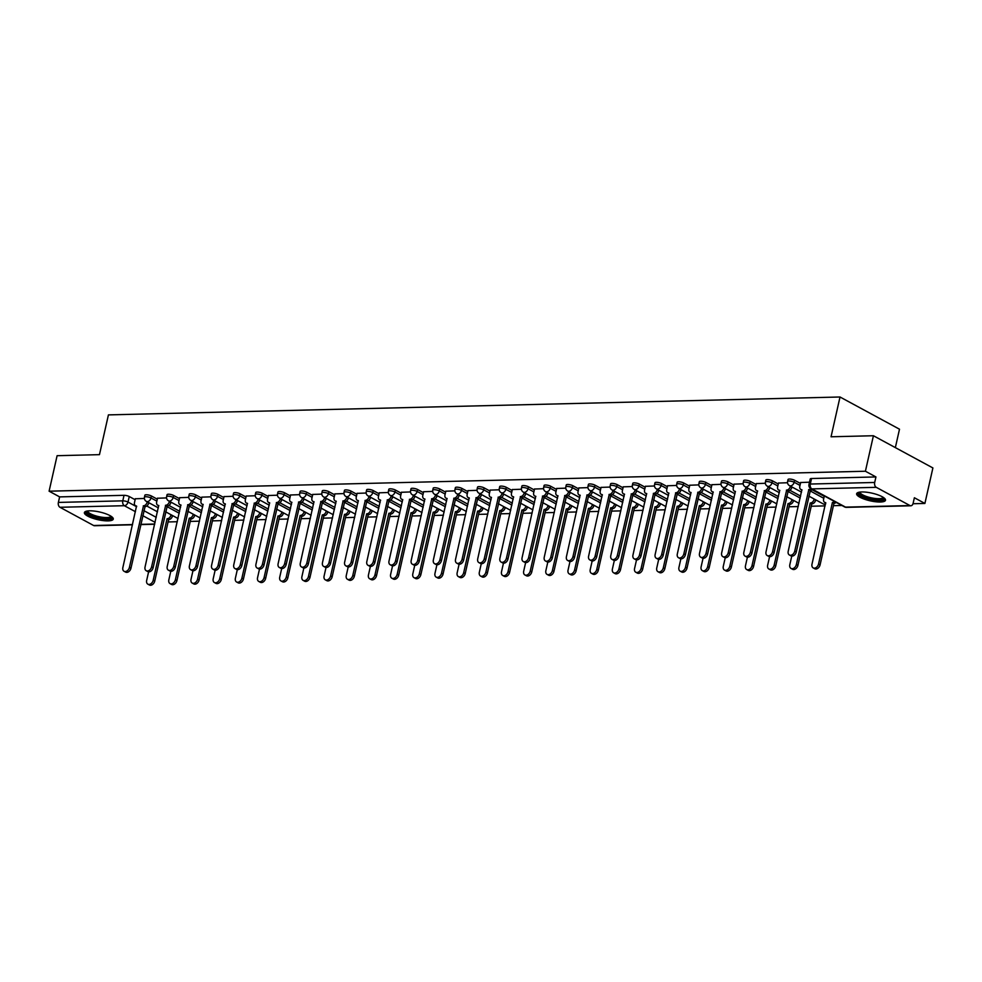 <?xml version="1.0" encoding="UTF-8"?>
<svg xmlns="http://www.w3.org/2000/svg" width="982" height="982" viewBox="0 0 982 982"><rect width="100%" height="100%" fill="white"/><g stroke="black" fill="none" stroke-linecap="round" stroke-linejoin="round"><path stroke-width="1.47" d="M157.292 499.175L151.424 495.996A3.793 1.007 -167.3 0 0 146.208 494.768A3.793 1.007 -167.3 0 0 144.882 495.223L144.44 497.187A3.793 1.007 12.7 0 1 145.766 496.732A3.793 1.007 12.7 0 1 150.983 497.96L156.85 501.127M179.473 498.623L173.605 495.456A3.793 1.007 -167.3 0 0 168.388 494.228A3.793 1.007 -167.3 0 0 167.063 494.683L166.621 496.647A3.793 1.007 12.7 0 1 167.947 496.192A3.793 1.007 12.7 0 1 173.163 497.408L179.031 500.587M201.654 498.083L195.786 494.903A3.793 1.007 -167.3 0 0 190.569 493.688A3.793 1.007 -167.3 0 0 189.244 494.142L188.802 496.106A3.793 1.007 12.7 0 1 190.115 495.652A3.793 1.007 12.7 0 1 195.344 496.867L201.212 500.047M223.835 497.543L217.967 494.363A3.793 1.007 -167.3 0 0 212.738 493.148A3.793 1.007 -167.3 0 0 211.425 493.602L210.983 495.566A3.793 1.007 12.7 0 1 212.296 495.112A3.793 1.007 12.7 0 1 217.525 496.327L223.393 499.507M246.003 497.002L240.136 493.823A3.793 1.007 -167.3 0 0 234.919 492.608A3.793 1.007 -167.3 0 0 233.593 493.062L233.151 495.026A3.793 1.007 12.7 0 1 234.477 494.572A3.793 1.007 12.7 0 1 239.694 495.787L245.561 498.966M268.184 496.462L262.317 493.283A3.793 1.007 -167.3 0 0 257.1 492.068A3.793 1.007 -167.3 0 0 255.774 492.522L255.332 494.486A3.793 1.007 12.7 0 1 256.658 494.032A3.793 1.007 12.7 0 1 261.875 495.247L267.742 498.426M290.365 495.922L284.498 492.743A3.793 1.007 -167.3 0 0 279.281 491.528A3.793 1.007 -167.3 0 0 277.955 491.982L277.513 493.934A3.793 1.007 12.7 0 1 278.827 493.48A3.793 1.007 12.7 0 1 284.056 494.707L289.923 497.874M312.546 495.37L306.679 492.203A3.793 1.007 -167.3 0 0 301.449 490.975A3.793 1.007 -167.3 0 0 300.136 491.43L299.694 493.394A3.793 1.007 12.7 0 1 301.008 492.939A3.793 1.007 12.7 0 1 306.237 494.167L312.104 497.334M334.715 494.83L328.847 491.663A3.793 1.007 -167.3 0 0 323.63 490.435A3.793 1.007 -167.3 0 0 322.305 490.89L321.863 492.854A3.793 1.007 12.7 0 1 323.188 492.399A3.793 1.007 12.7 0 1 328.405 493.615L334.273 496.794M356.896 494.29L351.028 491.11A3.793 1.007 -167.3 0 0 345.811 489.895A3.793 1.007 -167.3 0 0 344.486 490.349L344.044 492.313A3.793 1.007 12.7 0 1 345.369 491.859A3.793 1.007 12.7 0 1 350.586 493.074L356.454 496.254M379.077 493.75L373.209 490.57A3.793 1.007 -167.3 0 0 367.992 489.355A3.793 1.007 -167.3 0 0 366.667 489.809L366.225 491.773A3.793 1.007 12.7 0 1 367.538 491.319A3.793 1.007 12.7 0 1 372.767 492.534L378.635 495.714M401.257 493.21L395.39 490.03A3.793 1.007 -167.3 0 0 390.161 488.815A3.793 1.007 -167.3 0 0 388.847 489.269L388.406 491.233A3.793 1.007 12.7 0 1 389.719 490.779A3.793 1.007 12.7 0 1 394.948 491.994L400.816 495.173M423.426 492.669L417.559 489.49A3.793 1.007 -167.3 0 0 412.342 488.275A3.793 1.007 -167.3 0 0 411.016 488.729L410.574 490.681A3.793 1.007 12.7 0 1 411.9 490.227A3.793 1.007 12.7 0 1 417.117 491.454L422.984 494.633M445.607 492.129L439.74 488.95A3.793 1.007 -167.3 0 0 434.523 487.723A3.793 1.007 -167.3 0 0 433.197 488.177L432.755 490.141A3.793 1.007 12.7 0 1 434.081 489.687A3.793 1.007 12.7 0 1 439.298 490.914L445.165 494.081M467.788 491.577L461.921 488.41A3.793 1.007 -167.3 0 0 456.691 487.182A3.793 1.007 -167.3 0 0 455.378 487.637L454.936 489.601A3.793 1.007 12.7 0 1 456.249 489.146A3.793 1.007 12.7 0 1 461.479 490.362L467.346 493.541M489.969 491.037L484.101 487.858A3.793 1.007 -167.3 0 0 478.872 486.642A3.793 1.007 -167.3 0 0 477.559 487.097L477.117 489.061A3.793 1.007 12.7 0 1 478.43 488.606A3.793 1.007 12.7 0 1 483.66 489.822L489.527 493.001M512.138 490.497L506.27 487.317A3.793 1.007 -167.3 0 0 501.053 486.102A3.793 1.007 -167.3 0 0 499.728 486.556L499.286 488.52A3.793 1.007 12.7 0 1 500.611 488.066A3.793 1.007 12.7 0 1 505.828 489.282L511.696 492.461M534.318 489.957L528.451 486.777A3.793 1.007 -167.3 0 0 523.234 485.562A3.793 1.007 -167.3 0 0 521.908 486.016L521.467 487.98A3.793 1.007 12.7 0 1 522.792 487.526A3.793 1.007 12.7 0 1 528.009 488.741L533.877 491.921M556.499 489.417L550.632 486.237A3.793 1.007 -167.3 0 0 545.403 485.022A3.793 1.007 -167.3 0 0 544.089 485.476L543.647 487.44A3.793 1.007 12.7 0 1 544.961 486.986A3.793 1.007 12.7 0 1 550.19 488.201L556.058 491.381M578.68 488.876L572.813 485.697A3.793 1.007 -167.3 0 0 567.584 484.482A3.793 1.007 -167.3 0 0 566.27 484.936L565.828 486.888A3.793 1.007 12.7 0 1 567.142 486.434A3.793 1.007 12.7 0 1 572.371 487.661L578.226 490.828M600.849 488.324L594.982 485.157A3.793 1.007 -167.3 0 0 589.765 483.93A3.793 1.007 -167.3 0 0 588.439 484.384L587.997 486.348A3.793 1.007 12.7 0 1 589.323 485.894A3.793 1.007 12.7 0 1 594.54 487.121L600.407 490.288M623.03 487.784L617.162 484.617A3.793 1.007 -167.3 0 0 611.946 483.39A3.793 1.007 -167.3 0 0 610.62 483.844L610.178 485.808A3.793 1.007 12.7 0 1 611.504 485.353A3.793 1.007 12.7 0 1 616.721 486.569L622.588 489.748M645.211 487.244L639.343 484.065A3.793 1.007 -167.3 0 0 634.114 482.849A3.793 1.007 -167.3 0 0 632.801 483.304L632.359 485.268A3.793 1.007 12.7 0 1 633.672 484.813A3.793 1.007 12.7 0 1 638.901 486.029L644.769 489.208M667.392 486.704L661.524 483.525A3.793 1.007 -167.3 0 0 656.295 482.309A3.793 1.007 -167.3 0 0 654.982 482.763L654.54 484.727A3.793 1.007 12.7 0 1 655.853 484.273A3.793 1.007 12.7 0 1 661.082 485.489L666.938 488.668M689.56 486.164L683.693 482.984A3.793 1.007 -167.3 0 0 678.476 481.769A3.793 1.007 -167.3 0 0 677.15 482.223L676.708 484.187A3.793 1.007 12.7 0 1 678.034 483.733A3.793 1.007 12.7 0 1 683.251 484.948L689.119 488.128M711.741 485.624L705.874 482.444A3.793 1.007 -167.3 0 0 700.657 481.229A3.793 1.007 -167.3 0 0 699.331 481.683L698.889 483.635A3.793 1.007 12.7 0 1 700.215 483.181A3.793 1.007 12.7 0 1 705.432 484.408L711.299 487.588M733.922 485.071L728.055 481.904A3.793 1.007 -167.3 0 0 722.826 480.677A3.793 1.007 -167.3 0 0 721.512 481.131L721.07 483.095A3.793 1.007 12.7 0 1 722.384 482.641A3.793 1.007 12.7 0 1 727.613 483.868L733.48 487.035M756.103 484.531L750.236 481.364A3.793 1.007 -167.3 0 0 745.007 480.137A3.793 1.007 -167.3 0 0 743.693 480.591L743.251 482.555A3.793 1.007 12.7 0 1 744.565 482.101A3.793 1.007 12.7 0 1 749.794 483.316L755.649 486.495M778.272 483.991L772.404 480.812A3.793 1.007 -167.3 0 0 767.188 479.597A3.793 1.007 -167.3 0 0 765.862 480.051L765.42 482.015A3.793 1.007 12.7 0 1 766.746 481.561A3.793 1.007 12.7 0 1 771.962 482.776L777.83 485.955M800.453 483.451L794.585 480.272A3.793 1.007 -167.3 0 0 789.368 479.056A3.793 1.007 -167.3 0 0 788.043 479.511L787.601 481.475A3.793 1.007 12.7 0 1 788.927 481.02A3.793 1.007 12.7 0 1 794.143 482.236L800.011 485.415M880.351 502.011A14.791 3.94 -167.3 0 0 885.506 500.231A14.791 3.94 -167.3 0 0 877.577 494.744A14.791 3.94 -167.3 0 0 861.791 491.957A14.791 3.94 -167.3 0 0 856.635 493.725A14.791 3.94 -167.3 0 0 864.565 499.224A14.791 3.94 -167.3 0 0 880.351 502.011M108.106 520.877A14.791 3.94 -167.3 0 0 113.261 519.11A14.791 3.94 -167.3 0 0 105.332 513.611A14.791 3.94 -167.3 0 0 89.546 510.824A14.791 3.94 -167.3 0 0 84.391 512.604A14.791 3.94 -167.3 0 0 92.32 518.091A14.791 3.94 -167.3 0 0 108.106 520.877M168.082 521.945L177.312 521.724M190.263 521.405L199.481 521.184M212.443 520.865L221.662 520.632M234.612 520.325L243.843 520.092M256.793 519.773L266.024 519.552M278.974 519.232L288.192 519.012M301.155 518.692L310.373 518.471M323.323 518.152L332.554 517.931M345.504 517.612L354.735 517.379M367.685 517.072L376.904 516.839M389.866 516.532L399.085 516.299M412.035 515.98L421.266 515.759M434.216 515.44L443.447 515.219M456.397 514.899L465.615 514.678M478.578 514.359L487.796 514.138M500.746 513.819L509.977 513.586M522.927 513.279L532.158 513.046M545.108 512.727L554.327 512.506M567.289 512.187L576.508 511.966M589.458 511.647L598.689 511.426M611.639 511.106L620.87 510.885M633.82 510.566L643.038 510.333M656.001 510.026L665.219 509.793M678.169 509.486L687.4 509.253M700.35 508.934L709.581 508.713M722.531 508.394L731.75 508.173M744.712 507.854L753.931 507.633M766.881 507.313L776.111 507.093M789.062 506.773L798.292 506.54M811.242 506.233L825.138 505.89M833.423 505.681L841.918 505.485M913.002 503.741L924.897 503.447L914.377 497.751L913.125 503.275A3.793 2.516 88.6 0 1 910.842 505.779A3.793 2.516 88.6 0 1 909.946 505.558L876.275 487.33L811.869 488.901L845.539 507.129L909.946 505.558M895.351 447.62L899.5 429.208L840.015 396.998L831.054 436.781L873.415 435.738L865.412 471.237L49.1 491.184L57.103 455.697L99.464 454.654L108.425 414.883L840.015 396.998M873.415 435.738L932.9 467.948L924.897 503.447M132.496 524.805L94.53 525.738A3.793 2.516 -91.4 0 1 93.621 525.505L59.963 507.277A3.793 2.516 -91.4 0 1 58.38 502.416L59.632 496.892L124.027 495.321A3.793 1.007 12.7 0 1 129.256 496.536L135.123 499.715M146.76 506.012L157.488 511.818M59.632 496.892L49.1 491.184M875.944 476.945L811.537 478.516A3.793 1.007 -167.3 0 0 810.224 478.971L808.972 484.494A3.793 1.007 12.7 0 1 810.297 484.04L874.692 482.469L875.944 476.945L865.412 471.237M874.692 482.469A3.793 2.516 88.6 0 0 876.275 487.33M809.487 482.199L800.661 482.518M787.527 482.739L778.481 483.058M765.359 483.279L756.312 483.598M743.178 483.819L734.131 484.151M720.997 484.359L711.95 484.691M698.816 484.899L689.769 485.231M676.647 485.452L667.6 485.771M654.466 485.992L645.419 486.311M632.285 486.532L623.239 486.851M610.104 487.072L601.058 487.391M587.936 487.612L578.889 487.944M565.755 488.152L556.708 488.484M543.574 488.705L534.527 489.024M521.393 489.245L512.346 489.564M499.224 489.785L490.178 490.104M477.043 490.325L467.997 490.644M454.862 490.865L445.816 491.196M432.681 491.405L423.635 491.737M410.513 491.945L401.466 492.277M388.332 492.498L379.285 492.817M366.151 493.038L357.104 493.357M343.982 493.578L334.923 493.897M321.801 494.118L312.755 494.437M299.62 494.658L290.574 494.989M277.44 495.198L268.393 495.529M255.271 495.75L246.212 496.07M233.09 496.291L224.043 496.61M210.909 496.831L201.862 497.15M188.728 497.371L179.681 497.69M166.559 497.911L157.501 498.242M168.941 505.472L179.657 511.278M191.109 504.932L201.838 510.738M213.29 504.392L224.019 510.198M235.471 503.852L246.2 509.658M257.652 503.3L268.368 509.118M279.821 502.759L290.549 508.566M302.002 502.219L312.73 508.025M324.183 501.679L334.911 507.485M346.364 501.139L357.08 506.945M368.532 500.599L379.261 506.405M390.713 500.059L401.442 505.865M412.894 499.507L423.623 505.313M435.075 498.966L445.791 504.773M457.244 498.426L467.972 504.232M479.425 497.886L490.153 503.692M501.606 497.346L512.334 503.152M523.787 496.806L534.503 502.612M545.955 496.254L556.684 502.072M568.136 495.714L578.864 501.52M590.317 495.173L601.045 500.98M612.498 494.633L623.214 500.439M634.667 494.093L645.395 499.899M656.848 493.553L667.576 499.359M679.028 493.001L689.757 498.819M701.209 492.461L711.925 498.267M723.378 491.921L734.106 497.727M745.559 491.381L756.287 497.187M767.74 490.84L778.468 496.647M789.921 490.3L800.637 496.106M812.089 489.76L824.242 496.34M144.379 498.451L135.332 498.782M800.686 482.42L799.827 486.225A3.793 2.664 -61.6 0 0 800.858 489.49A3.793 2.664 -61.6 0 0 801.864 489.723L788.215 551.258A4.358 3.056 -61.6 0 0 789.405 555.014A4.358 3.056 -61.6 0 0 794.745 551.098L808.837 489.552A3.793 2.664 -61.6 0 0 810.862 488.668L844.532 506.896A3.793 3.793 0 0 0 846.435 507.363L910.842 505.779M812.409 489.502A3.793 2.664 118.4 0 1 810.383 490.399L796.292 551.945A4.358 3.056 118.4 0 1 790.952 555.861L789.405 555.014M808.616 489.564L810.162 490.399M836.198 502.391A3.793 2.664 118.4 0 1 834.172 503.275L832.626 502.44A3.793 2.664 -61.6 0 0 834.651 501.544M824.328 495.959L823.616 499.114A3.793 2.664 -61.6 0 0 824.659 502.379A3.793 2.664 -61.6 0 0 825.666 502.612L812.004 564.147A4.358 3.056 -61.6 0 0 813.194 567.903A4.358 3.056 -61.6 0 0 818.546 563.987L832.417 502.453M833.963 503.287L820.093 564.822A4.358 3.056 118.4 0 1 814.741 568.738L813.194 567.903M778.505 482.96L777.646 486.765A3.793 2.664 -61.6 0 0 778.689 490.043A3.793 2.664 -61.6 0 0 779.683 490.263L766.034 551.81A4.358 3.056 -61.6 0 0 767.224 555.567A4.358 3.056 -61.6 0 0 772.576 551.639L786.656 490.104A3.793 2.664 -61.6 0 0 790.301 486.458L791.848 487.305A3.793 2.664 118.4 0 1 788.202 490.939L774.123 552.485A4.358 3.056 118.4 0 1 768.771 556.401L767.224 555.567M786.447 490.104L787.994 490.939M756.336 483.5L755.477 487.317A3.793 2.664 -61.6 0 0 756.508 490.583A3.793 2.664 -61.6 0 0 757.515 490.816L743.853 552.35A4.358 3.056 -61.6 0 0 745.043 556.107A4.358 3.056 -61.6 0 0 750.395 552.191L764.475 490.644A3.793 2.664 -61.6 0 0 768.12 486.998L769.667 487.845A3.793 2.664 118.4 0 1 766.021 491.479L751.942 553.026A4.358 3.056 118.4 0 1 746.59 556.941L745.043 556.107M764.266 490.644L765.813 491.479M883.825 497.739A12.803 3.4 12.7 0 1 873.207 499.384A12.803 3.4 12.7 0 1 859.066 493.578A12.803 3.4 12.7 0 1 859.225 492.203M860.023 492.08A11.858 3.155 -167.3 0 0 860.183 492.841A11.858 3.155 -167.3 0 0 872.212 498.009A11.858 3.155 -167.3 0 0 883.149 497.285M857.114 493.013A14.705 3.916 -167.3 0 0 857.237 493.295A14.705 3.916 -167.3 0 0 870.985 499.47A14.705 3.916 -167.3 0 0 885.383 499.384M111.58 516.618A12.803 3.4 12.7 0 1 100.962 518.25A12.803 3.4 12.7 0 1 86.821 512.457A12.803 3.4 12.7 0 1 86.981 511.07M87.779 510.947A11.858 3.155 -167.3 0 0 87.938 511.708A11.858 3.155 -167.3 0 0 99.968 516.888A11.858 3.155 -167.3 0 0 110.917 516.164M84.869 511.892A14.705 3.916 -167.3 0 0 84.992 512.162A14.705 3.916 -167.3 0 0 98.74 518.336A14.705 3.916 -167.3 0 0 113.139 518.263M815.723 499.838L815.637 500.182A3.793 2.664 118.4 0 1 811.991 503.827L810.445 502.98A3.793 2.664 -61.6 0 0 814.09 499.347L814.176 499.003M791.762 556.107L789.823 564.687A4.358 3.056 -61.6 0 0 791.013 568.443A4.358 3.056 -61.6 0 0 796.365 564.527L810.236 502.993M811.783 503.827L797.912 565.362A4.358 3.056 118.4 0 1 792.56 569.278L791.013 568.443M793.542 500.39L793.468 500.722A3.793 2.664 118.4 0 1 789.823 504.367L788.276 503.521A3.793 2.664 -61.6 0 0 791.922 499.887L791.995 499.543M769.581 556.647L767.654 565.227A4.358 3.056 -61.6 0 0 768.845 568.983A4.358 3.056 -61.6 0 0 774.184 565.067L788.055 503.533M789.602 504.367L775.731 565.914A4.358 3.056 118.4 0 1 770.391 569.83L768.845 568.983M734.155 484.04L733.296 487.858A3.793 2.664 -61.6 0 0 734.327 491.123A3.793 2.664 -61.6 0 0 735.334 491.356L721.672 552.891A4.358 3.056 -61.6 0 0 722.875 556.647A4.358 3.056 -61.6 0 0 728.214 552.731L742.294 491.184A3.793 2.664 -61.6 0 0 745.952 487.551L747.498 488.385A3.793 2.664 118.4 0 1 743.84 492.019L729.761 553.566A4.358 3.056 118.4 0 1 724.421 557.481L722.875 556.647M742.085 491.184L743.632 492.031M711.975 484.58L711.115 488.398A3.793 2.664 -61.6 0 0 712.146 491.663A3.793 2.664 -61.6 0 0 713.153 491.896L699.503 553.431A4.358 3.056 -61.6 0 0 700.694 557.187A4.358 3.056 -61.6 0 0 706.033 553.271L720.125 491.724A3.793 2.664 -61.6 0 0 723.771 488.091L725.317 488.926A3.793 2.664 118.4 0 1 721.672 492.559L707.58 554.106A4.358 3.056 118.4 0 1 702.24 558.022L700.694 557.187M719.904 491.724L721.451 492.571M689.794 485.12L688.934 488.938A3.793 2.664 -61.6 0 0 689.978 492.203A3.793 2.664 -61.6 0 0 690.972 492.436L677.322 553.971A4.358 3.056 -61.6 0 0 678.513 557.727A4.358 3.056 -61.6 0 0 683.865 553.811L697.944 492.264A3.793 2.664 -61.6 0 0 701.59 488.631L703.137 489.466A3.793 2.664 118.4 0 1 699.491 493.099L685.411 554.646A4.358 3.056 118.4 0 1 680.06 558.562L678.513 557.727M697.736 492.277L699.282 493.111M771.361 500.93L771.287 501.274A3.793 2.664 118.4 0 1 767.642 504.908L766.095 504.073A3.793 2.664 -61.6 0 0 769.741 500.427L769.814 500.096M747.4 557.187L745.473 565.779A4.358 3.056 -61.6 0 0 746.664 569.535A4.358 3.056 -61.6 0 0 752.016 565.607L765.874 504.073M767.421 504.908L753.562 566.454A4.358 3.056 118.4 0 1 748.21 570.37L746.664 569.535M749.18 501.471L749.106 501.814A3.793 2.664 118.4 0 1 745.461 505.448L743.914 504.613A3.793 2.664 -61.6 0 0 747.56 500.967L747.633 500.636M725.232 557.739L723.292 566.319A4.358 3.056 -61.6 0 0 724.483 570.076A4.358 3.056 -61.6 0 0 729.835 566.16L743.705 504.613M745.252 505.448L731.381 566.995A4.358 3.056 118.4 0 1 726.029 570.91L724.483 570.076M727.011 502.011L726.926 502.354A3.793 2.664 118.4 0 1 723.28 505.988L721.733 505.153A3.793 2.664 -61.6 0 0 725.379 501.52L725.465 501.176M703.051 558.279L701.111 566.86A4.358 3.056 -61.6 0 0 702.302 570.616A4.358 3.056 -61.6 0 0 707.654 566.7L721.524 505.153M723.071 506L709.2 567.535A4.358 3.056 118.4 0 1 703.848 571.45L702.302 570.616M667.625 485.673L666.766 489.478A3.793 2.664 -61.6 0 0 667.797 492.743A3.793 2.664 -61.6 0 0 668.803 492.976L655.141 554.511A4.358 3.056 -61.6 0 0 656.332 558.267A4.358 3.056 -61.6 0 0 661.684 554.351L675.763 492.804A3.793 2.664 -61.6 0 0 679.409 489.171L680.956 490.006A3.793 2.664 118.4 0 1 677.31 493.651L663.231 555.186A4.358 3.056 118.4 0 1 657.879 559.114L656.332 558.267M675.555 492.817L677.101 493.651M704.831 502.551L704.757 502.894A3.793 2.664 118.4 0 1 701.111 506.528L699.565 505.693A3.793 2.664 -61.6 0 0 703.21 502.06L703.284 501.716M680.87 558.819L678.943 567.4A4.358 3.056 -61.6 0 0 680.133 571.156A4.358 3.056 -61.6 0 0 685.473 567.24L699.344 505.693M700.89 506.54L687.019 568.075A4.358 3.056 118.4 0 1 681.68 571.99L680.133 571.156M645.444 486.213L644.585 490.018A3.793 2.664 -61.6 0 0 645.616 493.295A3.793 2.664 -61.6 0 0 646.622 493.516L632.96 555.051A4.358 3.056 -61.6 0 0 634.163 558.807A4.358 3.056 -61.6 0 0 639.503 554.891L653.582 493.357A3.793 2.664 -61.6 0 0 657.24 489.711L658.787 490.546A3.793 2.664 118.4 0 1 655.129 494.192L641.05 555.738A4.358 3.056 118.4 0 1 635.71 559.654L634.163 558.807M653.374 493.357L654.92 494.192M682.65 503.091L682.576 503.435A3.793 2.664 118.4 0 1 678.93 507.068L677.384 506.233A3.793 2.664 -61.6 0 0 681.029 502.6L681.103 502.256M658.689 559.359L656.762 567.94A4.358 3.056 -61.6 0 0 657.952 571.696A4.358 3.056 -61.6 0 0 663.304 567.78L677.163 506.246M678.709 507.08L664.851 568.615A4.358 3.056 118.4 0 1 659.499 572.531L657.952 571.696M623.263 486.753L622.404 490.57A3.793 2.664 -61.6 0 0 623.435 493.836A3.793 2.664 -61.6 0 0 624.442 494.069L610.792 555.603A4.358 3.056 -61.6 0 0 611.982 559.359A4.358 3.056 -61.6 0 0 617.322 555.444L631.414 493.897A3.793 2.664 -61.6 0 0 635.059 490.251L636.606 491.098A3.793 2.664 118.4 0 1 632.96 494.732L618.869 556.278A4.358 3.056 118.4 0 1 613.529 560.194L611.982 559.359M631.193 493.897L632.739 494.732M660.469 503.643L660.395 503.975A3.793 2.664 118.4 0 1 656.749 507.62L655.203 506.773A3.793 2.664 -61.6 0 0 658.848 503.14L658.922 502.796M636.52 559.9L634.581 568.48A4.358 3.056 -61.6 0 0 635.771 572.236A4.358 3.056 -61.6 0 0 641.123 568.32L654.994 506.786M656.541 507.62L642.67 569.155A4.358 3.056 118.4 0 1 637.318 573.083L635.771 572.236M601.082 487.293L600.223 491.11A3.793 2.664 -61.6 0 0 601.266 494.376A3.793 2.664 -61.6 0 0 602.261 494.609L588.611 556.143A4.358 3.056 -61.6 0 0 589.801 559.9A4.358 3.056 -61.6 0 0 595.153 555.984L609.233 494.437A3.793 2.664 -61.6 0 0 612.878 490.804L614.425 491.638A3.793 2.664 118.4 0 1 610.779 495.272L596.7 556.819A4.358 3.056 118.4 0 1 591.348 560.734L589.801 559.9M609.024 494.437L610.571 495.272M638.3 504.183L638.214 504.515A3.793 2.664 118.4 0 1 634.568 508.16L633.022 507.326A3.793 2.664 -61.6 0 0 636.667 503.68L636.753 503.336M614.339 560.44L612.4 569.02A4.358 3.056 -61.6 0 0 613.603 572.776A4.358 3.056 -61.6 0 0 618.942 568.86L632.813 507.326M634.36 508.16L620.489 569.707A4.358 3.056 118.4 0 1 615.149 573.623L613.603 572.776M578.914 487.833L578.054 491.651A3.793 2.664 -61.6 0 0 579.085 494.916A3.793 2.664 -61.6 0 0 580.092 495.149L566.43 556.684A4.358 3.056 -61.6 0 0 567.621 560.44A4.358 3.056 -61.6 0 0 572.972 556.524L587.052 494.977A3.793 2.664 -61.6 0 0 590.698 491.344L592.244 492.178A3.793 2.664 118.4 0 1 588.599 495.812L574.519 557.359A4.358 3.056 118.4 0 1 569.167 561.274L567.621 560.44M586.843 494.977L588.39 495.824M616.119 504.723L616.045 505.067A3.793 2.664 118.4 0 1 612.4 508.701L610.853 507.866A3.793 2.664 -61.6 0 0 614.499 504.22L614.572 503.889M592.158 560.992L590.231 569.572A4.358 3.056 -61.6 0 0 591.422 573.328A4.358 3.056 -61.6 0 0 596.761 569.413L610.632 507.866M612.179 508.701L598.308 570.247A4.358 3.056 118.4 0 1 592.968 574.163L591.422 573.328M556.733 488.373L555.873 492.191A3.793 2.664 -61.6 0 0 556.904 495.456A3.793 2.664 -61.6 0 0 557.911 495.689L544.249 557.224A4.358 3.056 -61.6 0 0 545.452 560.98A4.358 3.056 -61.6 0 0 550.792 557.064L564.871 495.517A3.793 2.664 -61.6 0 0 568.529 491.884L570.076 492.719A3.793 2.664 118.4 0 1 566.418 496.352L552.338 557.899A4.358 3.056 118.4 0 1 546.999 561.814L545.452 560.98M564.662 495.529L566.209 496.364M593.938 505.264L593.865 505.607A3.793 2.664 118.4 0 1 590.219 509.241L588.672 508.406A3.793 2.664 -61.6 0 0 592.318 504.773L592.392 504.429M569.977 561.532L568.05 570.112A4.358 3.056 -61.6 0 0 569.241 573.869A4.358 3.056 -61.6 0 0 574.593 569.953L588.451 508.406M589.998 509.241L576.139 570.788A4.358 3.056 118.4 0 1 570.788 574.703L569.241 573.869M534.552 488.926L533.692 492.731A3.793 2.664 -61.6 0 0 534.724 495.996A3.793 2.664 -61.6 0 0 535.73 496.229L522.08 557.764A4.358 3.056 -61.6 0 0 523.271 561.52A4.358 3.056 -61.6 0 0 528.611 557.604L542.702 496.057A3.793 2.664 -61.6 0 0 546.348 492.424L547.895 493.259A3.793 2.664 118.4 0 1 544.249 496.904L530.157 558.439A4.358 3.056 118.4 0 1 524.818 562.355L523.271 561.52M542.481 496.07L544.028 496.904M571.757 505.804L571.684 506.147A3.793 2.664 118.4 0 1 568.038 509.781L566.491 508.946A3.793 2.664 -61.6 0 0 570.137 505.313L570.211 504.969M547.809 562.072L545.869 570.652A4.358 3.056 -61.6 0 0 547.06 574.409A4.358 3.056 -61.6 0 0 552.412 570.493L566.283 508.946M567.829 509.793L553.958 571.328A4.358 3.056 118.4 0 1 548.607 575.243L547.06 574.409M512.371 489.466L511.512 493.271A3.793 2.664 -61.6 0 0 512.555 496.536A3.793 2.664 -61.6 0 0 513.549 496.769L499.899 558.304A4.358 3.056 -61.6 0 0 501.09 562.06A4.358 3.056 -61.6 0 0 506.442 558.144L520.521 496.597A3.793 2.664 -61.6 0 0 524.167 492.964L525.714 493.799A3.793 2.664 118.4 0 1 522.068 497.444L507.989 558.991A4.358 3.056 118.4 0 1 502.637 562.907L501.09 562.06M520.313 496.61L521.859 497.444M549.589 506.344L549.503 506.687A3.793 2.664 118.4 0 1 545.857 510.321L544.31 509.486A3.793 2.664 -61.6 0 0 547.956 505.853L548.042 505.509M525.628 562.612L523.688 571.193A4.358 3.056 -61.6 0 0 524.891 574.949A4.358 3.056 -61.6 0 0 530.231 571.033L544.102 509.498M545.648 510.333L531.778 571.868A4.358 3.056 118.4 0 1 526.438 575.783L524.891 574.949M490.202 490.006L489.343 493.823A3.793 2.664 -61.6 0 0 490.374 497.088A3.793 2.664 -61.6 0 0 491.381 497.309L477.718 558.856A4.358 3.056 -61.6 0 0 478.909 562.612A4.358 3.056 -61.6 0 0 484.261 558.697L498.34 497.15A3.793 2.664 -61.6 0 0 501.986 493.504L503.533 494.351A3.793 2.664 118.4 0 1 499.887 497.984L485.808 559.531A4.358 3.056 118.4 0 1 480.456 563.447L478.909 562.612M498.132 497.15L499.678 497.984M527.408 506.884L527.334 507.228A3.793 2.664 118.4 0 1 523.688 510.873L522.142 510.026A3.793 2.664 -61.6 0 0 525.787 506.393L525.861 506.049M503.447 563.152L501.52 571.733A4.358 3.056 -61.6 0 0 502.71 575.489A4.358 3.056 -61.6 0 0 508.05 571.573L521.921 510.039M523.467 510.873L509.597 572.408A4.358 3.056 118.4 0 1 504.257 576.324L502.71 575.489M468.021 490.546L467.162 494.363A3.793 2.664 -61.6 0 0 468.193 497.628A3.793 2.664 -61.6 0 0 469.2 497.862L455.538 559.396A4.358 3.056 -61.6 0 0 456.74 563.152A4.358 3.056 -61.6 0 0 462.08 559.237L476.16 497.69A3.793 2.664 -61.6 0 0 479.817 494.044L481.364 494.891A3.793 2.664 118.4 0 1 477.706 498.525L463.627 560.071A4.358 3.056 118.4 0 1 458.287 563.987L456.74 563.152M475.951 497.69L477.498 498.525M505.227 507.436L505.153 507.768A3.793 2.664 118.4 0 1 501.507 511.413L499.961 510.566A3.793 2.664 -61.6 0 0 503.606 506.933L503.68 506.589M481.266 563.693L479.339 572.273A4.358 3.056 -61.6 0 0 480.529 576.029A4.358 3.056 -61.6 0 0 485.881 572.113L499.74 510.579M501.286 511.413L487.428 572.96A4.358 3.056 118.4 0 1 482.076 576.876L480.529 576.029M445.84 491.086L444.981 494.903A3.793 2.664 -61.6 0 0 446.012 498.169A3.793 2.664 -61.6 0 0 447.019 498.402L433.369 559.936A4.358 3.056 -61.6 0 0 434.56 563.693A4.358 3.056 -61.6 0 0 439.899 559.777L453.991 498.23A3.793 2.664 -61.6 0 0 457.637 494.597L459.183 495.431A3.793 2.664 118.4 0 1 455.538 499.065L441.446 560.612A4.358 3.056 118.4 0 1 436.106 564.527L434.56 563.693M453.77 498.23L455.317 499.077M483.046 507.976L482.972 508.32A3.793 2.664 118.4 0 1 479.326 511.953L477.78 511.119A3.793 2.664 -61.6 0 0 481.425 507.473L481.499 507.142M459.097 564.233L457.158 572.825A4.358 3.056 -61.6 0 0 458.349 576.581A4.358 3.056 -61.6 0 0 463.7 572.653L477.571 511.119M479.118 511.953L465.247 573.5A4.358 3.056 118.4 0 1 459.895 577.416L458.349 576.581M423.659 491.626L422.8 495.444A3.793 2.664 -61.6 0 0 423.843 498.709A3.793 2.664 -61.6 0 0 424.838 498.942L411.188 560.477A4.358 3.056 -61.6 0 0 412.379 564.233A4.358 3.056 -61.6 0 0 417.731 560.317L431.81 498.77A3.793 2.664 -61.6 0 0 435.456 495.137L437.002 495.971A3.793 2.664 118.4 0 1 433.357 499.605L419.277 561.152A4.358 3.056 118.4 0 1 413.925 565.067L412.379 564.233M431.601 498.77L433.148 499.617M460.877 508.516L460.791 508.86A3.793 2.664 118.4 0 1 457.146 512.494L455.599 511.659A3.793 2.664 -61.6 0 0 459.245 508.013L459.33 507.682M436.916 564.785L434.977 573.365A4.358 3.056 -61.6 0 0 436.18 577.121A4.358 3.056 -61.6 0 0 441.519 573.206L455.39 511.659M456.937 512.494L443.066 574.04A4.358 3.056 118.4 0 1 437.727 577.956L436.18 577.121M401.491 492.166L400.631 495.984A3.793 2.664 -61.6 0 0 401.663 499.249A3.793 2.664 -61.6 0 0 402.669 499.482L389.007 561.017A4.358 3.056 -61.6 0 0 390.198 564.773A4.358 3.056 -61.6 0 0 395.55 560.857L409.629 499.31A3.793 2.664 -61.6 0 0 413.275 495.677L414.821 496.511A3.793 2.664 118.4 0 1 411.176 500.145L397.096 561.692A4.358 3.056 118.4 0 1 391.744 565.607L390.198 564.773M409.42 499.322L410.967 500.157M438.696 509.057L438.623 509.4A3.793 2.664 118.4 0 1 434.977 513.034L433.43 512.199A3.793 2.664 -61.6 0 0 437.076 508.566L437.15 508.222M414.735 565.325L412.808 573.905A4.358 3.056 -61.6 0 0 413.999 577.662A4.358 3.056 -61.6 0 0 419.339 573.746L433.209 512.199M434.756 513.046L420.885 574.58A4.358 3.056 118.4 0 1 415.546 578.496L413.999 577.662M379.31 492.719L378.451 496.524A3.793 2.664 -61.6 0 0 379.482 499.789A3.793 2.664 -61.6 0 0 380.488 500.022L366.826 561.557A4.358 3.056 -61.6 0 0 368.029 565.313A4.358 3.056 -61.6 0 0 373.369 561.397L387.448 499.85A3.793 2.664 -61.6 0 0 391.106 496.217L392.653 497.052A3.793 2.664 118.4 0 1 388.995 500.697L374.915 562.244A4.358 3.056 118.4 0 1 369.576 566.16L368.029 565.313M387.239 499.863L388.786 500.697M416.515 509.597L416.442 509.94A3.793 2.664 118.4 0 1 412.796 513.574L411.249 512.739A3.793 2.664 -61.6 0 0 414.895 509.106L414.969 508.762M392.555 565.865L390.627 574.445A4.358 3.056 -61.6 0 0 391.818 578.202A4.358 3.056 -61.6 0 0 397.17 574.286L411.028 512.739M412.575 513.586L398.717 575.121A4.358 3.056 118.4 0 1 393.365 579.036L391.818 578.202M357.129 493.259L356.27 497.064A3.793 2.664 -61.6 0 0 357.313 500.341A3.793 2.664 -61.6 0 0 358.307 500.562L344.657 562.097A4.358 3.056 -61.6 0 0 345.848 565.853A4.358 3.056 -61.6 0 0 351.188 561.937L365.279 500.403A3.793 2.664 -61.6 0 0 368.925 496.757L370.472 497.592A3.793 2.664 118.4 0 1 366.826 501.237L352.734 562.784A4.358 3.056 118.4 0 1 347.395 566.7L345.848 565.853M365.058 500.403L366.605 501.237M394.334 510.137L394.261 510.48A3.793 2.664 118.4 0 1 390.615 514.114L389.068 513.279A3.793 2.664 -61.6 0 0 392.714 509.646L392.788 509.302M370.386 566.405L368.446 574.986A4.358 3.056 -61.6 0 0 369.637 578.742A4.358 3.056 -61.6 0 0 374.989 574.826L388.86 513.291M390.406 514.126L376.536 575.661A4.358 3.056 118.4 0 1 371.184 579.576L369.637 578.742M334.948 493.799L334.089 497.616A3.793 2.664 -61.6 0 0 335.132 500.881A3.793 2.664 -61.6 0 0 336.126 501.115L322.477 562.649A4.358 3.056 -61.6 0 0 323.667 566.405A4.358 3.056 -61.6 0 0 329.019 562.49L343.099 500.943A3.793 2.664 -61.6 0 0 346.744 497.297L348.291 498.144A3.793 2.664 118.4 0 1 344.645 501.777L330.566 563.324A4.358 3.056 118.4 0 1 325.214 567.24L323.667 566.405M342.89 500.943L344.437 501.777M372.166 510.689L372.08 511.021A3.793 2.664 118.4 0 1 368.434 514.666L366.887 513.819A3.793 2.664 -61.6 0 0 370.533 510.186L370.619 509.842M348.205 566.945L346.265 575.526A4.358 3.056 -61.6 0 0 347.468 579.282A4.358 3.056 -61.6 0 0 352.808 575.366L366.679 513.832M368.225 514.666L354.355 576.201A4.358 3.056 118.4 0 1 349.015 580.129L347.468 579.282M312.779 494.339L311.92 498.156A3.793 2.664 -61.6 0 0 312.951 501.421A3.793 2.664 -61.6 0 0 313.958 501.655L300.296 563.189A4.358 3.056 -61.6 0 0 301.486 566.945A4.358 3.056 -61.6 0 0 306.838 563.03L320.918 501.483A3.793 2.664 -61.6 0 0 324.563 497.849L326.11 498.684A3.793 2.664 118.4 0 1 322.464 502.318L308.385 563.864A4.358 3.056 118.4 0 1 303.033 567.78L301.486 566.945M320.709 501.483L322.256 502.33M349.985 511.229L349.911 511.561A3.793 2.664 118.4 0 1 346.265 515.206L344.719 514.372A3.793 2.664 -61.6 0 0 348.365 510.726L348.438 510.382M326.024 567.486L324.097 576.066A4.358 3.056 -61.6 0 0 325.288 579.822A4.358 3.056 -61.6 0 0 330.627 575.906L344.498 514.372M346.045 515.206L332.174 576.753A4.358 3.056 118.4 0 1 326.834 580.669L325.288 579.822M290.598 494.879L289.739 498.696A3.793 2.664 -61.6 0 0 290.77 501.962A3.793 2.664 -61.6 0 0 291.777 502.195L278.115 563.729A4.358 3.056 -61.6 0 0 279.318 567.486A4.358 3.056 -61.6 0 0 284.657 563.57L298.737 502.023A3.793 2.664 -61.6 0 0 302.395 498.39L303.941 499.224A3.793 2.664 118.4 0 1 300.283 502.858L286.204 564.404A4.358 3.056 118.4 0 1 280.864 568.32L279.318 567.486M298.528 502.023L300.075 502.87M327.804 511.769L327.73 512.113A3.793 2.664 118.4 0 1 324.085 515.746L322.538 514.912A3.793 2.664 -61.6 0 0 326.184 511.266L326.257 510.935M303.843 568.038L301.916 576.618A4.358 3.056 -61.6 0 0 303.107 580.374A4.358 3.056 -61.6 0 0 308.458 576.459L322.317 514.912M323.864 515.746L310.005 577.293A4.358 3.056 118.4 0 1 304.653 581.209L303.107 580.374M268.417 495.419L267.558 499.237A3.793 2.664 -61.6 0 0 268.602 502.502A3.793 2.664 -61.6 0 0 269.596 502.735L255.946 564.269A4.358 3.056 -61.6 0 0 257.137 568.026A4.358 3.056 -61.6 0 0 262.476 564.11L276.568 502.563A3.793 2.664 -61.6 0 0 280.214 498.93L281.76 499.764A3.793 2.664 118.4 0 1 278.115 503.398L264.023 564.945A4.358 3.056 118.4 0 1 258.683 568.86L257.137 568.026M276.347 502.575L277.894 503.41M305.635 512.309L305.549 512.653A3.793 2.664 118.4 0 1 301.904 516.287L300.357 515.452A3.793 2.664 -61.6 0 0 304.003 511.818L304.089 511.475M281.674 568.578L279.735 577.158A4.358 3.056 -61.6 0 0 280.926 580.914A4.358 3.056 -61.6 0 0 286.278 576.999L300.148 515.452M301.695 516.287L287.824 577.833A4.358 3.056 118.4 0 1 282.472 581.749L280.926 580.914M246.237 495.971L245.377 499.777A3.793 2.664 -61.6 0 0 246.421 503.042A3.793 2.664 -61.6 0 0 247.415 503.275L233.765 564.81A4.358 3.056 -61.6 0 0 234.956 568.566A4.358 3.056 -61.6 0 0 240.308 564.65L254.387 503.103A3.793 2.664 -61.6 0 0 258.033 499.47L259.579 500.304A3.793 2.664 118.4 0 1 255.934 503.95L241.854 565.485A4.358 3.056 118.4 0 1 236.502 569.4L234.956 568.566M254.178 503.115L255.725 503.95M283.454 512.85L283.368 513.193A3.793 2.664 118.4 0 1 279.723 516.827L278.176 515.992A3.793 2.664 -61.6 0 0 281.822 512.358L281.908 512.015M259.494 569.118L257.554 577.698A4.358 3.056 -61.6 0 0 258.757 581.454A4.358 3.056 -61.6 0 0 264.097 577.539L277.967 515.992M279.514 516.839L265.643 578.373A4.358 3.056 118.4 0 1 260.304 582.289L258.757 581.454M224.068 496.511L223.209 500.317A3.793 2.664 -61.6 0 0 224.24 503.582A3.793 2.664 -61.6 0 0 225.246 503.815L211.584 565.35A4.358 3.056 -61.6 0 0 212.775 569.106A4.358 3.056 -61.6 0 0 218.127 565.19L232.206 503.643A3.793 2.664 -61.6 0 0 235.852 500.01L237.399 500.845A3.793 2.664 118.4 0 1 233.753 504.49L219.673 566.037A4.358 3.056 118.4 0 1 214.321 569.953L212.775 569.106M231.998 503.656L233.544 504.49M261.273 513.39L261.2 513.733A3.793 2.664 118.4 0 1 257.554 517.367L256.007 516.532A3.793 2.664 -61.6 0 0 259.653 512.899L259.727 512.555M237.313 569.658L235.385 578.238A4.358 3.056 -61.6 0 0 236.576 581.995A4.358 3.056 -61.6 0 0 241.916 578.079L255.786 516.544M257.333 517.379L243.462 578.914A4.358 3.056 118.4 0 1 238.123 582.829L236.576 581.995M201.887 497.052L201.028 500.869A3.793 2.664 -61.6 0 0 202.059 504.134A3.793 2.664 -61.6 0 0 203.065 504.355L189.403 565.902A4.358 3.056 -61.6 0 0 190.606 569.658A4.358 3.056 -61.6 0 0 195.946 565.742L210.025 504.196A3.793 2.664 -61.6 0 0 213.683 500.55L215.23 501.397A3.793 2.664 118.4 0 1 211.572 505.03L197.492 566.577A4.358 3.056 118.4 0 1 192.153 570.493L190.606 569.658M209.817 504.196L211.363 505.03M239.092 513.93L239.019 514.273A3.793 2.664 118.4 0 1 235.373 517.919L233.826 517.072A3.793 2.664 -61.6 0 0 237.472 513.439L237.546 513.095M215.132 570.198L213.204 578.779A4.358 3.056 -61.6 0 0 214.395 582.535A4.358 3.056 -61.6 0 0 219.747 578.619L233.606 517.084M235.152 517.919L221.294 579.454A4.358 3.056 118.4 0 1 215.942 583.369L214.395 582.535M179.706 497.592L178.847 501.409A3.793 2.664 -61.6 0 0 179.89 504.674A3.793 2.664 -61.6 0 0 180.884 504.908L167.235 566.442A4.358 3.056 -61.6 0 0 168.425 570.198A4.358 3.056 -61.6 0 0 173.765 566.283L187.857 504.736A3.793 2.664 -61.6 0 0 191.502 501.09L193.049 501.937A3.793 2.664 118.4 0 1 189.403 505.57L175.312 567.117A4.358 3.056 118.4 0 1 169.972 571.033L168.425 570.198M187.636 504.736L189.182 505.57M216.924 514.482L216.838 514.813A3.793 2.664 118.4 0 1 213.192 518.459L211.646 517.612A3.793 2.664 -61.6 0 0 215.291 513.979L215.377 513.635M192.963 570.738L191.024 579.319A4.358 3.056 -61.6 0 0 192.214 583.075A4.358 3.056 -61.6 0 0 197.566 579.159L211.437 517.624M212.984 518.459L199.113 580.006A4.358 3.056 118.4 0 1 193.761 583.922L192.214 583.075M157.525 498.132L156.666 501.949A3.793 2.664 -61.6 0 0 157.709 505.214A3.793 2.664 -61.6 0 0 158.703 505.448L145.054 566.982A4.358 3.056 -61.6 0 0 146.244 570.738A4.358 3.056 -61.6 0 0 151.596 566.823L165.676 505.276A3.793 2.664 -61.6 0 0 169.321 501.642L170.868 502.477A3.793 2.664 118.4 0 1 167.222 506.111L153.143 567.657A4.358 3.056 118.4 0 1 147.791 571.573L146.244 570.738M165.467 505.276L167.014 506.123M194.743 515.022L194.669 515.366A3.793 2.664 118.4 0 1 191.011 518.999L189.465 518.165A3.793 2.664 -61.6 0 0 193.123 514.519L193.196 514.187M170.782 571.279L168.843 579.871A4.358 3.056 -61.6 0 0 170.046 583.627A4.358 3.056 -61.6 0 0 175.385 579.711L189.256 518.165M190.803 518.999L176.932 580.546A4.358 3.056 118.4 0 1 171.592 584.462L170.046 583.627M135.356 498.672L134.497 502.489A3.793 2.664 -61.6 0 0 135.528 505.755A3.793 2.664 -61.6 0 0 136.535 505.988L122.873 567.522A4.358 3.056 -61.6 0 0 124.063 571.279A4.358 3.056 -61.6 0 0 129.415 567.363L143.495 505.816A3.793 2.664 -61.6 0 0 147.14 502.183L148.687 503.017A3.793 2.664 118.4 0 1 145.041 506.651L130.962 568.197A4.358 3.056 118.4 0 1 125.61 572.113L124.063 571.279M143.286 505.828L144.833 506.663M172.562 515.562L172.488 515.906A3.793 2.664 118.4 0 1 168.843 519.539L167.296 518.705A3.793 2.664 -61.6 0 0 170.942 515.059L171.015 514.728M148.601 571.831L146.674 580.411A4.358 3.056 -61.6 0 0 147.865 584.167A4.358 3.056 -61.6 0 0 153.204 580.252L167.075 518.705M168.622 519.539L154.751 581.086A4.358 3.056 118.4 0 1 149.411 585.002L147.865 584.167M151.424 495.996L150.983 497.96A3.793 2.664 118.4 0 1 147.337 501.593A3.793 2.664 -61.6 0 1 146.343 501.36L158.372 507.878M173.605 495.456L173.163 497.408A3.793 2.664 118.4 0 1 169.518 501.053A3.793 2.664 -61.6 0 1 168.511 500.82L180.553 507.338M195.786 494.903L195.344 496.867A3.793 2.664 118.4 0 1 191.699 500.513A3.793 2.664 -61.6 0 1 190.692 500.28L202.734 506.798M217.967 494.363L217.525 496.327A3.793 2.664 118.4 0 1 213.88 499.961A3.793 2.664 -61.6 0 1 212.873 499.74L224.903 506.246M240.136 493.823L239.694 495.787A3.793 2.664 118.4 0 1 236.048 499.421A3.793 2.664 -61.6 0 1 235.054 499.187L247.083 505.705M262.317 493.283L261.875 495.247A3.793 2.664 118.4 0 1 258.229 498.881A3.793 2.664 -61.6 0 1 257.223 498.647L269.264 505.165M284.498 492.743L284.056 494.707A3.793 2.664 118.4 0 1 280.41 498.34A3.793 2.664 -61.6 0 1 279.404 498.107L291.445 504.625M306.679 492.203L306.237 494.167A3.793 2.664 118.4 0 1 302.591 497.8A3.793 2.664 -61.6 0 1 301.584 497.567L313.614 504.085M328.847 491.663L328.405 493.615A3.793 2.664 118.4 0 1 324.76 497.26A3.793 2.664 -61.6 0 1 323.765 497.027L335.795 503.545M351.028 491.11L350.586 493.074A3.793 2.664 118.4 0 1 346.941 496.72A3.793 2.664 -61.6 0 1 345.934 496.487L357.976 503.005M373.209 490.57L372.767 492.534A3.793 2.664 118.4 0 1 369.122 496.168A3.793 2.664 -61.6 0 1 368.115 495.947L380.157 502.453M395.39 490.03L394.948 491.994A3.793 2.664 118.4 0 1 391.302 495.628A3.793 2.664 -61.6 0 1 390.296 495.394L402.325 501.912M417.559 489.49L417.117 491.454A3.793 2.664 118.4 0 1 413.471 495.088A3.793 2.664 -61.6 0 1 412.477 494.854L424.506 501.372M439.74 488.95L439.298 490.914A3.793 2.664 118.4 0 1 435.652 494.547A3.793 2.664 -61.6 0 1 434.645 494.314L446.687 500.832M461.921 488.41L461.479 490.362A3.793 2.664 118.4 0 1 457.833 494.007A3.793 2.664 -61.6 0 1 456.826 493.774L468.868 500.292M484.101 487.858L483.66 489.822A3.793 2.664 118.4 0 1 480.014 493.467A3.793 2.664 -61.6 0 1 479.007 493.234L491.037 499.752M506.27 487.317L505.828 489.282A3.793 2.664 118.4 0 1 502.183 492.915A3.793 2.664 -61.6 0 1 501.188 492.694L513.218 499.2M528.451 486.777L528.009 488.741A3.793 2.664 118.4 0 1 524.363 492.375A3.793 2.664 -61.6 0 1 523.357 492.142L535.399 498.66M550.632 486.237L550.19 488.201A3.793 2.664 118.4 0 1 546.544 491.835A3.793 2.664 -61.6 0 1 545.538 491.601L557.58 498.12M572.813 485.697L572.371 487.661A3.793 2.664 118.4 0 1 568.725 491.295A3.793 2.664 -61.6 0 1 567.719 491.061L579.748 497.579M594.982 485.157L594.54 487.121A3.793 2.664 118.4 0 1 590.894 490.755A3.793 2.664 -61.6 0 1 589.9 490.521L601.929 497.039M617.162 484.617L616.721 486.569A3.793 2.664 118.4 0 1 613.075 490.214A3.793 2.664 -61.6 0 1 612.068 489.981L624.11 496.499M639.343 484.065L638.901 486.029A3.793 2.664 118.4 0 1 635.256 489.674A3.793 2.664 -61.6 0 1 634.249 489.441L646.291 495.959M661.524 483.525L661.082 485.489A3.793 2.664 118.4 0 1 657.437 489.122A3.793 2.664 -61.6 0 1 656.43 488.901L668.46 495.407M683.693 482.984L683.251 484.948A3.793 2.664 118.4 0 1 679.605 488.582A3.793 2.664 -61.6 0 1 678.611 488.349L690.641 494.867M705.874 482.444L705.432 484.408A3.793 2.664 118.4 0 1 701.786 488.042A3.793 2.664 -61.6 0 1 700.78 487.808L712.822 494.327M728.055 481.904L727.613 483.868A3.793 2.664 118.4 0 1 723.967 487.502A3.793 2.664 -61.6 0 1 722.961 487.268L735.002 493.786M750.236 481.364L749.794 483.316A3.793 2.664 118.4 0 1 746.148 486.962A3.793 2.664 -61.6 0 1 745.142 486.728L757.171 493.246M772.404 480.812L771.962 482.776A3.793 2.664 118.4 0 1 768.317 486.421A3.793 2.664 -61.6 0 1 767.323 486.188L779.352 492.706M794.585 480.272L794.143 482.236A3.793 2.664 118.4 0 1 790.498 485.869A3.793 2.664 -61.6 0 1 789.491 485.648L801.533 492.154M129.256 496.536L128.004 502.06L136.584 506.712M143.924 510.689L156.236 517.354M155.107 522.35L142.795 515.685M135.455 511.708L124.358 505.705L59.963 507.277M93.621 525.505L132.558 524.56M140.843 524.351L154.739 524.02M166.903 506.577L179.215 513.242M189.084 506.037L201.396 512.702M211.265 505.497L223.577 512.162M233.434 504.944L245.758 511.622M255.615 504.404L267.926 511.07M277.796 503.864L290.107 510.53M299.976 503.324L312.288 509.989M322.145 502.784L334.469 509.449M344.326 502.244L356.638 508.909M366.507 501.692L378.819 508.369M388.688 501.151L401 507.817M410.857 500.611L423.181 507.277M433.037 500.071L445.349 506.737M455.218 499.531L467.53 506.196M477.399 498.991L489.711 505.656M499.568 498.439L511.892 505.116M521.749 497.899L534.061 504.576M543.93 497.358L556.242 504.024M566.111 496.818L578.423 503.484M588.279 496.278L600.603 502.944M610.46 495.738L622.772 502.403M632.641 495.198L644.953 501.863M654.822 494.646L667.134 501.323M676.991 494.106L689.315 500.771M699.172 493.565L711.484 500.231M721.353 493.025L733.664 499.691M743.534 492.485L755.845 499.151M765.702 491.945L778.026 498.611M787.883 491.393L800.195 498.07M810.064 490.853L823.8 498.304M825.494 504.294A3.793 3.793 0 0 1 823.162 503.876A3.793 2.664 -61.6 0 0 824.168 504.11A3.793 2.664 -61.6 0 0 825.641 503.631M811.537 478.516L810.297 484.04A3.793 2.516 -91.4 0 0 811.869 488.901A3.793 2.664 118.4 0 1 810.874 488.668A3.793 3.793 0 0 1 808.972 484.494M124.027 495.321L122.787 500.845A3.793 1.007 12.7 0 1 128.004 502.06A3.793 2.664 -61.6 0 1 124.358 505.705A3.793 2.516 -91.4 0 1 122.787 500.845L58.38 502.416M846.435 507.363A3.793 2.516 88.6 0 1 845.539 507.129A3.793 2.664 118.4 0 1 844.532 506.896M808.837 489.552L810.383 490.399M794.745 551.098L796.292 551.945M834.172 503.275L832.626 502.44M820.093 564.822L818.546 563.987M786.656 490.104L788.202 490.939M772.576 551.639L774.123 552.485M764.475 490.644L766.021 491.479M750.395 552.191L751.942 553.026M811.991 503.827L810.445 502.98M815.637 500.182L814.09 499.347M797.912 565.362L796.365 564.527M789.823 504.367L788.276 503.521M793.468 500.722L791.922 499.887M775.731 565.914L774.184 565.067M742.294 491.184L743.84 492.019M728.214 552.731L729.761 553.566M720.125 491.724L721.672 492.559M706.033 553.271L707.58 554.106M697.944 492.264L699.491 493.099M683.865 553.811L685.411 554.646M767.642 504.908L766.095 504.073M771.287 501.274L769.741 500.427M753.562 566.454L752.016 565.607M745.461 505.448L743.914 504.613M749.106 501.814L747.56 500.967M731.381 566.995L729.835 566.16M723.28 505.988L721.733 505.153M726.926 502.354L725.379 501.52M709.2 567.535L707.654 566.7M675.763 492.804L677.31 493.651M661.684 554.351L663.231 555.186M701.111 506.528L699.565 505.693M704.757 502.894L703.21 502.06M687.019 568.075L685.473 567.24M653.582 493.357L655.129 494.192M639.503 554.891L641.05 555.738M678.93 507.068L677.384 506.233M682.576 503.435L681.029 502.6M664.851 568.615L663.304 567.78M631.414 493.897L632.96 494.732M617.322 555.444L618.869 556.278M656.749 507.62L655.203 506.773M660.395 503.975L658.848 503.14M642.67 569.155L641.123 568.32M609.233 494.437L610.779 495.272M595.153 555.984L596.7 556.819M634.568 508.16L633.022 507.326M638.214 504.515L636.667 503.68M620.489 569.707L618.942 568.86M587.052 494.977L588.599 495.812M572.972 556.524L574.519 557.359M612.4 508.701L610.853 507.866M616.045 505.067L614.499 504.22M598.308 570.247L596.761 569.413M564.871 495.517L566.418 496.352M550.792 557.064L552.338 557.899M590.219 509.241L588.672 508.406M593.865 505.607L592.318 504.773M576.139 570.788L574.593 569.953M542.702 496.057L544.249 496.904M528.611 557.604L530.157 558.439M568.038 509.781L566.491 508.946M571.684 506.147L570.137 505.313M553.958 571.328L552.412 570.493M520.521 496.597L522.068 497.444M506.442 558.144L507.989 558.991M545.857 510.321L544.31 509.486M549.503 506.687L547.956 505.853M531.778 571.868L530.231 571.033M498.34 497.15L499.887 497.984M484.261 558.697L485.808 559.531M523.688 510.873L522.142 510.026M527.334 507.228L525.787 506.393M509.597 572.408L508.05 571.573M476.16 497.69L477.706 498.525M462.08 559.237L463.627 560.071M501.507 511.413L499.961 510.566M505.153 507.768L503.606 506.933M487.428 572.96L485.881 572.113M453.991 498.23L455.538 499.065M439.899 559.777L441.446 560.612M479.326 511.953L477.78 511.119M482.972 508.32L481.425 507.473M465.247 573.5L463.7 572.653M431.81 498.77L433.357 499.605M417.731 560.317L419.277 561.152M457.146 512.494L455.599 511.659M460.791 508.86L459.245 508.013M443.066 574.04L441.519 573.206M409.629 499.31L411.176 500.145M395.55 560.857L397.096 561.692M434.977 513.034L433.43 512.199M438.623 509.4L437.076 508.566M420.885 574.58L419.339 573.746M387.448 499.85L388.995 500.697M373.369 561.397L374.915 562.244M412.796 513.574L411.249 512.739M416.442 509.94L414.895 509.106M398.717 575.121L397.17 574.286M365.279 500.403L366.826 501.237M351.188 561.937L352.734 562.784M390.615 514.114L389.068 513.279M394.261 510.48L392.714 509.646M376.536 575.661L374.989 574.826M343.099 500.943L344.645 501.777M329.019 562.49L330.566 563.324M368.434 514.666L366.887 513.819M372.08 511.021L370.533 510.186M354.355 576.201L352.808 575.366M320.918 501.483L322.464 502.318M306.838 563.03L308.385 563.864M346.265 515.206L344.719 514.372M349.911 511.561L348.365 510.726M332.174 576.753L330.627 575.906M298.737 502.023L300.283 502.858M284.657 563.57L286.204 564.404M324.085 515.746L322.538 514.912M327.73 512.113L326.184 511.266M310.005 577.293L308.458 576.459M276.568 502.563L278.115 503.398M262.476 564.11L264.023 564.945M301.904 516.287L300.357 515.452M305.549 512.653L304.003 511.818M287.824 577.833L286.278 576.999M254.387 503.103L255.934 503.95M240.308 564.65L241.854 565.485M279.723 516.827L278.176 515.992M283.368 513.193L281.822 512.358M265.643 578.373L264.097 577.539M232.206 503.643L233.753 504.49M218.127 565.19L219.673 566.037M257.554 517.367L256.007 516.532M261.2 513.733L259.653 512.899M243.462 578.914L241.916 578.079M210.025 504.196L211.572 505.03M195.946 565.742L197.492 566.577M235.373 517.919L233.826 517.072M239.019 514.273L237.472 513.439M221.294 579.454L219.747 578.619M187.857 504.736L189.403 505.57M173.765 566.283L175.312 567.117M213.192 518.459L211.646 517.612M216.838 514.813L215.291 513.979M199.113 580.006L197.566 579.159M165.676 505.276L167.222 506.111M151.596 566.823L153.143 567.657M191.011 518.999L189.465 518.165M194.669 515.366L193.123 514.519M176.932 580.546L175.385 579.711M143.495 505.816L145.041 506.651M129.415 567.363L130.962 568.197M168.843 519.539L167.296 518.705M172.488 515.906L170.942 515.059M154.751 581.086L153.204 580.252M823.162 503.876L808.873 496.131M787.601 481.475A3.793 3.793 0 0 0 789.491 485.648M799.004 503.349L786.692 496.683M765.42 482.015A3.793 3.793 0 0 0 767.323 486.188M776.836 503.889L764.512 497.223M743.251 482.555A3.793 3.793 0 0 0 745.142 486.728M754.655 504.429L742.343 497.764M721.07 483.095A3.793 3.793 0 0 0 722.961 487.268M732.474 504.969L720.162 498.304M698.889 483.635A3.793 3.793 0 0 0 700.78 487.808M710.293 505.509L697.981 498.844M676.708 484.187A3.793 3.793 0 0 0 678.611 488.349M688.124 506.061L675.8 499.384M654.54 484.727A3.793 3.793 0 0 0 656.43 488.901M665.943 506.602L653.631 499.924M632.359 485.268A3.793 3.793 0 0 0 634.249 489.441M643.762 507.142L631.451 500.476M610.178 485.808A3.793 3.793 0 0 0 612.068 489.981M621.581 507.682L609.27 501.016M587.997 486.348A3.793 3.793 0 0 0 589.9 490.521M599.413 508.222L587.089 501.557M565.828 486.888A3.793 3.793 0 0 0 567.719 491.061M577.232 508.762L564.92 502.097M543.647 487.44A3.793 3.793 0 0 0 545.538 491.601M555.051 509.302L542.739 502.637M521.467 487.98A3.793 3.793 0 0 0 523.357 492.142M532.87 509.854L520.558 503.177M499.286 488.52A3.793 3.793 0 0 0 501.188 492.694M510.701 510.395L498.377 503.729M477.117 489.061A3.793 3.793 0 0 0 479.007 493.234M488.52 510.935L476.209 504.269M454.936 489.601A3.793 3.793 0 0 0 456.826 493.774M466.34 511.475L454.028 504.809M432.755 490.141A3.793 3.793 0 0 0 434.645 494.314M444.159 512.015L431.847 505.349M410.574 490.681A3.793 3.793 0 0 0 412.477 494.854M421.99 512.555L409.666 505.89M388.406 491.233A3.793 3.793 0 0 0 390.296 495.394M399.809 513.107L387.497 506.43M366.225 491.773A3.793 3.793 0 0 0 368.115 495.947M377.628 513.647L365.316 506.97M344.044 492.313A3.793 3.793 0 0 0 345.934 496.487M355.447 514.187L343.135 507.522M321.863 492.854A3.793 3.793 0 0 0 323.765 497.027M333.279 514.728L320.954 508.062M299.694 493.394A3.793 3.793 0 0 0 301.584 497.567M311.098 515.268L298.786 508.602M277.513 493.934A3.793 3.793 0 0 0 279.404 498.107M288.917 515.808L276.605 509.142M255.332 494.486A3.793 3.793 0 0 0 257.223 498.647M266.736 516.348L254.424 509.683M233.151 495.026A3.793 3.793 0 0 0 235.054 499.187M244.567 516.9L232.255 510.223M210.983 495.566A3.793 3.793 0 0 0 212.873 499.74M222.386 517.44L210.074 510.775M188.802 496.106A3.793 3.793 0 0 0 190.692 500.28M200.205 517.98L187.893 511.315M166.621 496.647A3.793 3.793 0 0 0 168.511 500.82M178.024 518.521L165.713 511.855M144.44 497.187A3.793 3.793 0 0 0 146.343 501.36M140.782 524.597L154.677 524.265M800.858 489.49L801.987 490.104M825.788 502.993L824.659 502.379M778.689 490.043L779.818 490.644M756.508 490.583L757.638 491.196M734.327 491.123L735.457 491.737M712.146 491.663L713.276 492.277M689.978 492.203L691.107 492.817M667.797 492.743L668.926 493.357M645.616 493.295L646.745 493.897M623.435 493.836L624.564 494.437M601.266 494.376L602.396 494.989M579.085 494.916L580.215 495.529M556.904 495.456L558.034 496.07M534.724 495.996L535.853 496.61M512.555 496.536L513.684 497.15M490.374 497.088L491.503 497.69M468.193 497.628L469.322 498.242M446.012 498.169L447.141 498.782M423.843 498.709L424.973 499.322M401.663 499.249L402.792 499.863M379.482 499.789L380.611 500.403M357.313 500.341L358.43 500.943M335.132 500.881L336.261 501.495M312.951 501.421L314.08 502.035M290.77 501.962L291.9 502.575M268.602 502.502L269.719 503.115M246.421 503.042L247.55 503.656M224.24 503.582L225.369 504.196M202.059 504.134L203.188 504.736M179.89 504.674L181.007 505.288M157.709 505.214L158.839 505.828M135.528 505.755L136.658 506.368"/></g></svg>
